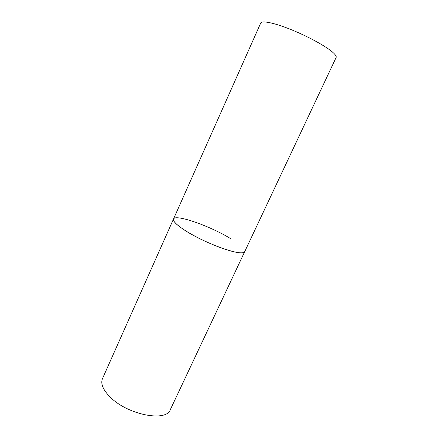 <?xml version="1.0" encoding="UTF-8"?>
<svg xmlns="http://www.w3.org/2000/svg" width="438" height="438" viewBox="0 0 438 438"><rect width="100%" height="100%" fill="white"/><g stroke="black" fill="none" stroke-linecap="round" stroke-linejoin="round"><path stroke-width="0.66" d="M237.944 252.573C241.891 253.12 244.147 252.808 244.711 251.642C244.223 257.27 206.325 244.212 185.509 230.738C176.755 225.099 172.753 221.201 173.497 219.038C172.2 221.666 181.409 229.101 196.251 236.87C211.061 244.634 228.921 251.308 237.944 252.573M173.497 219.038L260.73 23.011C261.776 20.34 273.974 22.76 290.493 29.368C306.989 35.949 324.804 45.59 332.113 51.744C335.3 54.443 336.636 56.371 336.11 57.52L170.311 409.667C166.435 422.177 128.066 415.021 110.496 397.386C103.072 390.028 100.406 383.77 102.492 378.613L173.497 219.038C175.288 213.706 210.328 226.09 230.733 238.699"/></g></svg>

